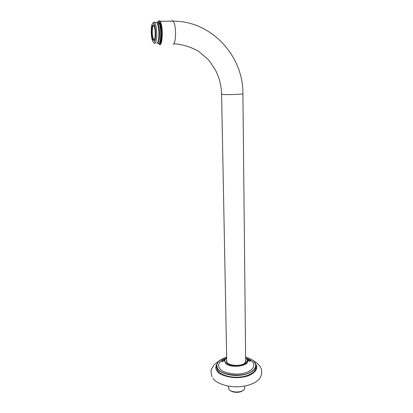 <?xml version="1.0" encoding="UTF-8"?>
<svg xmlns="http://www.w3.org/2000/svg" width="413" height="413" viewBox="0 0 413 413"><rect width="100%" height="100%" fill="white"/><g stroke="black" fill="none" stroke-linecap="round" stroke-linejoin="round"><path stroke-width="0.62" d="M159.119 43.984C162.412 49.054 163.754 25.766 159.97 21.233L158.964 20.733L158.308 21.264M157.921 21.77L159.062 21.058C160.667 21.362 162.19 29.215 161.973 35.172C161.514 42.627 160.42 45.394 158.685 43.479M157.812 43.019C160.786 47.165 161.834 28.538 159.026 23.025L158.566 22.245L159.222 23.025C161.653 27.79 161.349 44.32 158.664 43.473L158.504 43.179M157.766 22.065L157.916 21.775M160.151 42.446C162.077 40.329 162.123 28.218 160.11 23.825M154.364 39.916L153.698 39.648C152.934 38.383 152.464 36.184 152.294 33.04C152.216 28.11 152.727 25.591 153.822 25.482M151.7 33.066C151.969 37.196 152.593 39.658 153.574 40.453C155.309 41.543 155.902 29.788 154.044 25.911C152.82 22.669 151.37 27.428 151.7 33.066M151.266 33.154C151.153 26.587 151.824 23.185 153.285 22.942C154.663 23.329 155.918 30.376 155.665 35.58C155.169 41.935 154.183 43.83 152.712 41.264C151.912 39.23 151.432 36.525 151.266 33.154M153.997 42.916C155.453 45.471 157.157 39.209 156.734 32.245C156.491 27.583 155.799 24.31 154.663 22.431L154.147 21.997L152.965 22.921M155.355 22.426L156.806 22.421L157.327 23.335C158.2 25.596 158.721 28.559 158.886 32.224C158.974 39.39 158.22 43.086 156.63 43.308M157.812 42.379C159.872 42.023 160.275 28.688 158.122 24.155L157.121 22.906M158.809 23.593L158.308 23.99M158.757 22.245L157.374 22.116M158.566 22.245L157.116 22.199M244.847 386.016L244.481 388.927C242.653 392.98 231.213 392.928 228.9 389.242L228.291 386.098M242.87 390.517C240.335 392.887 233.309 392.954 230.402 390.579M252.87 360.43C259.163 364.08 259.653 366.207 260.164 366.667L261.016 368.282C262.27 370.136 261.517 375.747 260.892 375.975C259.173 381.849 249.276 386.227 239.081 386.702C227.806 387.513 215.798 383.192 213.062 378.391M246.778 358.401L249.4 359.563C256.277 362.831 255.064 369.95 245.477 372.779C237.434 375.706 222.359 373.187 219.639 368.339C217.641 365.484 218.606 362.702 222.545 359.986L225.55 358.541M245.621 357.126C252.013 358.902 255.466 361.695 255.993 365.505L255.998 367.224C256.344 371.984 248.342 376.403 240.01 377.033C230.852 378.107 220.077 374.756 217.734 370.75L216.634 367.833L216.593 366.119L217.692 369.021C220.036 373.011 230.821 376.341 239.984 375.272C248.327 374.643 256.339 370.244 255.993 365.505L254.465 361.969M221.74 360.967L224.868 359.589M247.511 359.444L250.397 360.642M245.637 358.845L246.024 361.633C244.222 366.414 229.633 366.568 226.737 362.289L226.701 358.969M227.945 363.404L226.902 362.253L226.541 361.107L226.727 360.048M245.647 359.93L245.621 361.958L244.527 363.295M171.41 21.182L172.097 20.671L173.171 21.171C176.563 24.852 176.144 44.485 173.016 44.263M159.97 21.233L173.171 21.171C211.848 20.867 243.422 56.447 242.906 93.679C243.51 94.371 225.632 94.918 222.22 94.36L221.595 94.179L226.763 361.979M158.127 23.99L158.669 23.381M160.048 23.691L159.81 23.36M245.621 357.137C256.901 360.043 259.493 367.983 249.153 372.82C240.407 377.286 221.383 374.88 217.832 368.845C215.173 364.018 218.121 360.157 226.67 357.266M219.029 361.132C217.3 362.728 216.484 364.385 216.593 366.119C216.753 362.149 220.114 359.196 226.67 357.255M222.545 359.986L221.678 361.318C222.344 362.062 223.34 361.659 224.657 360.11C224.687 359.506 225.364 358.665 226.675 357.586L224.657 360.11L225.271 362.738C229.396 368.928 250.552 366.388 247.655 359.749L245.621 357.446L247.655 359.749C250.454 362.346 250.154 361.003 250.459 360.864L249.4 359.563M245.621 357.565C248.936 360.616 247.506 363.244 241.337 365.443C236.205 366.992 227.289 365.371 225.596 362.5C224.404 360.936 224.765 359.331 226.68 357.689M255.771 364.24C259.586 368.892 252.87 375.67 243.138 377.054C233.474 379.098 219.587 375.675 216.954 370.9C215.503 368.917 215.441 366.775 216.773 364.478M159.351 20.743L159.062 21.058M242.906 93.679L245.668 361.855M221.595 94.179C221.383 85.78 219.38 77.83 215.586 70.324L209.799 61.47L207.486 58.816L198.204 51.067C190.584 46.814 182.448 44.372 173.801 43.742M154.049 39.932L153.574 40.453M153.698 39.648L154.493 39.638M153.285 22.942L154.147 21.997M154.663 22.431L156.806 22.421M157.327 23.335L158.122 24.155M158.52 23.36L158.081 23.99M158.814 22.317C159.186 21.977 160.941 24.331 161.478 31.042C162.087 36.411 160.683 43.293 159.444 43.045M159.181 43.133L158.06 43.081M158.747 23.985L158.814 23.634L157.962 23.99M158.509 22.178L156.785 22.39M212.179 376.718C211.513 376.527 210.444 370.817 211.575 369.015L213.769 365.252C214.259 364.457 216.159 362.944 219.468 360.714M226.902 362.253L226.5 361.938M246.024 361.633L245.621 361.958"/></g></svg>
